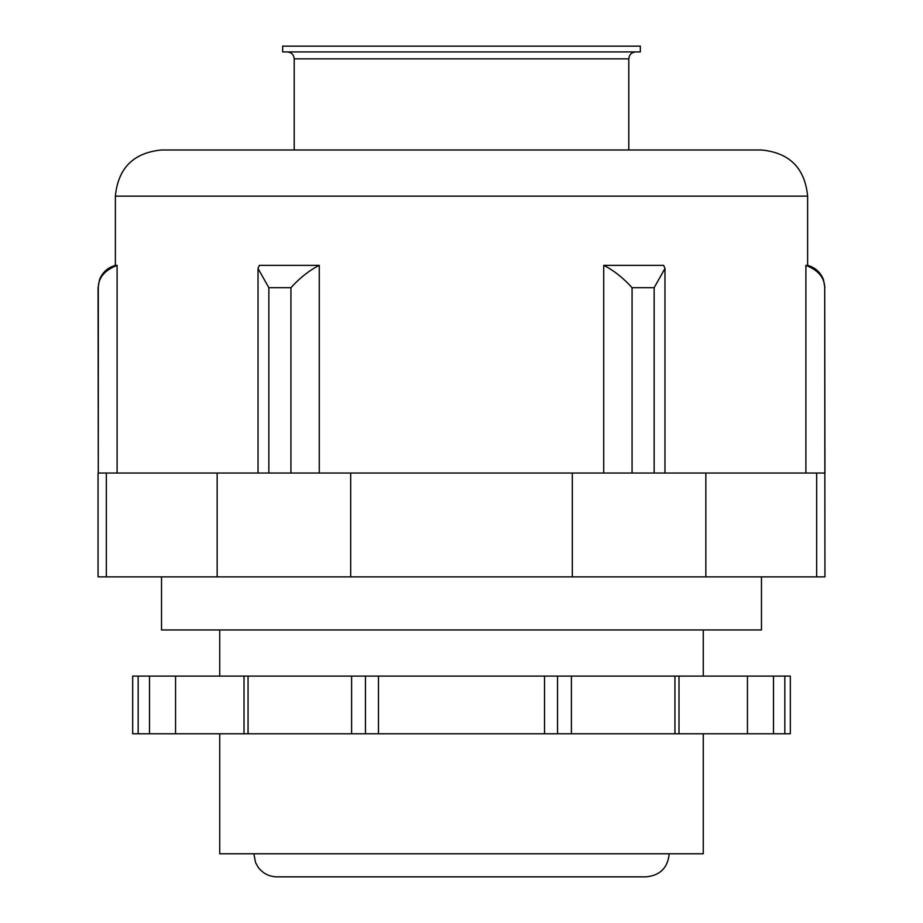 <?xml version="1.0" encoding="UTF-8"?>
<svg xmlns="http://www.w3.org/2000/svg" width="923" height="923" viewBox="0 0 923 923"><rect width="100%" height="100%" fill="white"/><g stroke="black" fill="none" stroke-linecap="round" stroke-linejoin="round"><path stroke-width="1.38" d="M106.341 473.038L98.069 473.038L98.069 576.875L106.341 576.875L106.341 473.038L217.159 473.038L217.159 576.875L106.341 576.875M824.931 287.699L823.374 279.381C820.385 272.17 815.124 267.497 807.625 265.363L805.894 265.363C818.332 270.231 824.608 277.685 824.712 287.699L824.931 473.038L217.159 473.038M816.659 473.038L816.659 576.875L217.159 576.875M824.712 287.699L824.931 576.875L816.659 576.875M572.318 576.875L572.318 473.038L350.682 473.038L350.682 576.875M705.841 473.038L705.841 576.875M703.268 733.785L703.268 853.775L219.732 853.775L219.732 733.785M703.268 629.947L703.268 676.098M603.723 265.363L663.672 265.363L664.987 268.489L654.142 287.699L654.142 473.038L632.07 473.038L632.07 287.699C622.979 277.685 613.53 270.231 603.723 265.363L603.723 473.038M319.277 265.363C309.47 270.231 300.021 277.685 290.93 287.699L290.93 473.038L268.858 473.038L268.858 287.699L258.013 268.489L259.328 265.363L319.277 265.363L319.277 473.038M115.375 265.363L117.106 265.363C104.668 270.231 98.392 277.685 98.288 287.699L98.288 473.038L98.069 287.699L99.511 279.669C102.465 272.308 107.76 267.543 115.375 265.363L115.375 196.138L807.625 196.138C804.891 168.101 789.511 152.722 761.475 149.988L161.525 149.988C133.489 152.722 118.109 168.113 115.375 196.138M805.894 265.363L805.894 473.038M807.625 265.363L807.625 196.138M117.106 265.363L117.106 473.038M678.993 676.098L678.993 733.785L674.944 733.785L674.944 676.098L790.319 676.098L790.319 733.785L773.497 733.785L773.497 676.098M138.162 733.785L138.162 676.098L132.681 676.098L132.681 733.785L674.944 733.785M678.993 733.785L773.497 733.785M138.162 676.098L674.944 676.098M175.555 733.785L175.555 676.098M378.476 733.785L378.476 676.098M544.524 733.785L544.524 676.098M747.445 733.785L747.445 676.098M669.175 853.775C667.802 867.793 660.118 875.477 646.1 876.85L276.9 876.85C269.089 876.654 262.824 873.435 258.128 867.193L255.579 862.601L253.825 853.775M161.525 576.875L161.525 629.947L761.475 629.947L761.475 576.875M640.331 51.919L282.669 51.919L282.669 46.15L640.331 46.15L640.331 51.919M635.716 51.919C631.517 52.334 629.209 54.642 628.794 58.841L628.794 149.988M654.142 287.699L632.07 287.699M290.93 287.699L268.858 287.699M557.55 733.785L557.55 676.098M365.45 733.785L365.45 676.098M149.503 733.785L149.503 676.098M784.838 733.785L784.838 676.098M571.395 733.785L571.395 676.098M351.605 733.785L351.605 676.098M248.056 733.785L248.056 676.098M628.794 58.841L294.206 58.841L294.206 149.988M219.732 629.947L219.732 676.098M664.975 473.038L664.975 268.489M258.025 473.038L258.025 268.489M244.007 676.098L244.007 733.785M294.206 58.841C293.837 54.676 291.53 52.369 287.284 51.919"/></g></svg>
